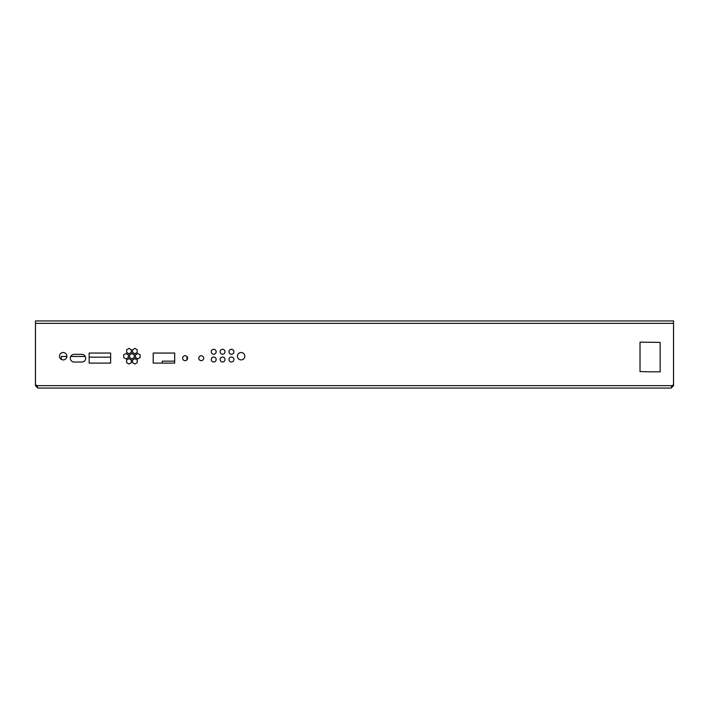 <?xml version="1.0" encoding="UTF-8"?>
<svg xmlns="http://www.w3.org/2000/svg" width="709" height="709" viewBox="0 0 709 709"><rect width="100%" height="100%" fill="white"/><g stroke="black" fill="none" stroke-linecap="round" stroke-linejoin="round"><path stroke-width="1.06" d="M241.113 359.897A3.687 3.687 0 0 0 244.8 356.21A3.687 3.687 0 0 0 241.113 352.524A3.687 3.687 0 0 0 237.435 356.21A3.687 3.687 0 0 0 241.113 359.897M201.241 360.659A2.464 2.464 0 0 0 203.696 358.196A2.464 2.464 0 0 0 201.241 355.741A2.464 2.464 0 0 0 198.777 358.196A2.464 2.464 0 0 0 201.241 360.659M185.12 360.659A2.464 2.464 0 0 0 187.584 358.196A2.464 2.464 0 0 0 185.12 355.741A2.464 2.464 0 0 0 182.656 358.196A2.464 2.464 0 0 0 185.12 360.659M213.71 361.98A2.464 2.464 0 0 0 216.165 359.516A2.464 2.464 0 0 0 213.71 357.052A2.464 2.464 0 0 0 211.247 359.516A2.464 2.464 0 0 0 213.71 361.98M213.71 354.216A2.464 2.464 0 0 0 216.165 351.753A2.464 2.464 0 0 0 213.71 349.289A2.464 2.464 0 0 0 211.247 351.753A2.464 2.464 0 0 0 213.71 354.216M231.444 361.98A2.464 2.464 0 0 0 233.908 359.516A2.464 2.464 0 0 0 231.444 357.052A2.464 2.464 0 0 0 228.98 359.516A2.464 2.464 0 0 0 231.444 361.98M231.444 354.216A2.464 2.464 0 0 0 233.908 351.753A2.464 2.464 0 0 0 231.444 349.289A2.464 2.464 0 0 0 228.98 351.753A2.464 2.464 0 0 0 231.444 354.216M222.573 361.98A2.464 2.464 0 0 0 225.037 359.516A2.464 2.464 0 0 0 222.573 357.052A2.464 2.464 0 0 0 220.109 359.516A2.464 2.464 0 0 0 222.573 361.98M222.573 354.216A2.464 2.464 0 0 0 225.037 351.753A2.464 2.464 0 0 0 222.573 349.289A2.464 2.464 0 0 0 220.109 351.753A2.464 2.464 0 0 0 222.573 354.216M63.181 359.897A3.687 3.687 0 0 0 66.859 356.21A3.687 3.687 0 0 0 63.181 352.524A3.687 3.687 0 0 0 59.494 356.21A3.687 3.687 0 0 0 63.181 359.897M673.523 382.24L673.55 385.643L671.148 388.053L37.852 388.053L35.45 385.643L35.45 326.069A2.402 2.402 0 0 1 35.477 325.75M37.931 388.053L52.422 388.053M65.45 388.053L108.362 388.053M119.83 388.053L121.212 388.053M127.717 388.053L136.19 388.053M142.686 388.053L232.091 388.053M239.465 388.053L240.528 388.053M249.586 388.053L306.536 388.053M315.602 388.053L322.205 388.053M328.71 388.053L396.712 388.053M405.77 388.053L462.72 388.053M476.909 388.053L577.782 388.053M584.287 388.053L589.17 388.053M600.248 388.053L607.338 388.053M610.298 388.053L611.477 388.053M616.405 388.053L617.583 388.053M620.535 388.053L626.623 388.053M631.551 388.053L637.639 388.053M640.599 388.053L641.778 388.053M646.705 388.053L647.884 388.053M656.578 388.053L671.068 388.053M37.887 388.053L37.001 385.643A2.464 2.464 0 0 0 35.477 385.111L35.477 320.947L39.412 320.947M162.29 363.105L162.29 361.138L174.68 361.138M186.928 359.871L186.928 356.53M61.32 359.392L61.32 356.476L66.85 356.476M70.723 356.476L85.275 356.476M89.157 357.159L110.639 357.159M673.55 385.643L671.458 385.643M673.55 382.24L673.55 326.069A2.402 2.402 0 0 0 673.523 325.75M37.542 385.643L35.45 385.643M673.523 323.357L35.477 323.357L35.477 320.947L673.523 320.947L673.523 385.111A2.464 2.464 0 0 0 671.999 385.643L671.113 388.053M651.279 371.844L660.15 371.844L660.15 342.412L640.014 342.128L640.014 371.569L651.279 371.844M81.845 362.042A3.846 3.846 0 0 0 85.683 358.196A3.846 3.846 0 0 0 81.845 354.358L74.161 354.358A3.846 3.846 0 0 0 70.315 358.196A3.846 3.846 0 0 0 74.161 362.042L81.845 362.042M110.639 363.105L110.639 353.055L89.157 353.055L89.157 363.105L110.639 363.105M174.68 363.105L174.68 353.055L153.206 353.055L153.206 363.105L174.68 363.105M128.338 354.863L126.007 353.525L123.685 354.863L123.685 357.558L126.007 358.896L128.338 357.558L128.338 354.863M137.83 358.896L140.16 357.558L140.16 354.863L137.83 353.525L135.508 354.863L135.508 357.558L137.83 358.896M132.548 352.435L134.878 353.773L137.2 352.435L137.2 349.75L134.878 348.403L132.548 349.75L132.548 352.435M134.249 357.558L134.249 354.863L131.918 353.525L129.596 354.863L129.596 357.558L131.918 358.896L134.249 357.558M131.289 352.435L131.289 349.75L128.967 348.403L126.636 349.75L126.636 352.435L128.967 353.773L131.289 352.435M134.878 358.648L132.548 359.995L132.548 362.68L134.878 364.027L137.2 362.68L137.2 359.995L134.878 358.648M131.289 359.995L128.967 358.648L126.636 359.995L126.636 362.68L128.967 364.027L131.289 362.68L131.289 359.995M671.999 385.643L37.001 385.643"/></g></svg>
